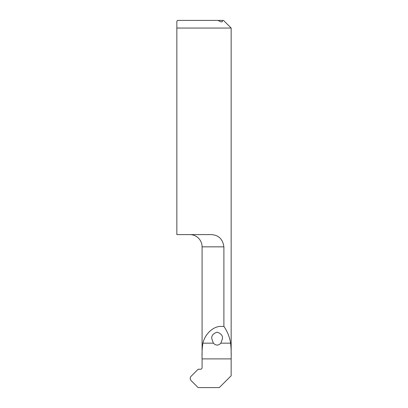 <?xml version="1.0" encoding="UTF-8"?>
<svg xmlns="http://www.w3.org/2000/svg" width="408" height="408" viewBox="0 0 408 408"><rect width="100%" height="100%" fill="white"/><g stroke="black" fill="none" stroke-linecap="round" stroke-linejoin="round"><path stroke-width="0.61" d="M218.071 20.4C220.692 21.996 222.161 22.318 222.477 21.364L222.161 20.4L177.608 20.4L176.843 21.165L176.843 28.05L231.157 28.05L231.157 354.669M211.767 338.599C211.461 335.58 213.246 333.453 217.122 332.214C220.993 333.453 222.778 335.58 222.477 338.599L220.856 343.169C218.367 345.704 215.873 345.704 213.384 343.169L211.767 338.599M202.088 354.695L202.088 246.84A12.24 12.24 0 0 0 189.847 234.6M223.89 326.4L220.065 326.4C212.563 326.89 204.796 334.494 202.929 343.169C202.149 347.703 201.868 352.951 202.088 358.902L202.088 367.71A1.53 1.53 0 0 1 200.558 369.24L198.14 369.24L191.123 376.258A3.06 3.06 0 0 0 191.123 380.582L198.14 387.6L219.3 387.6L231.157 375.743L231.157 358.902C231.295 352.961 231.117 347.718 230.617 343.169C229.587 336.891 227.343 331.301 223.89 326.4L223.89 246.84C222.671 238.333 217.719 234.253 209.029 234.6L176.843 234.6L176.843 23.185M222.161 20.4L223.507 20.4L231.157 28.05M176.843 21.527L176.843 21.165M230.617 343.169L220.856 343.169M231.157 358.902L202.088 358.902M213.384 343.169L202.929 343.169M202.088 246.84L223.89 246.84"/></g></svg>
